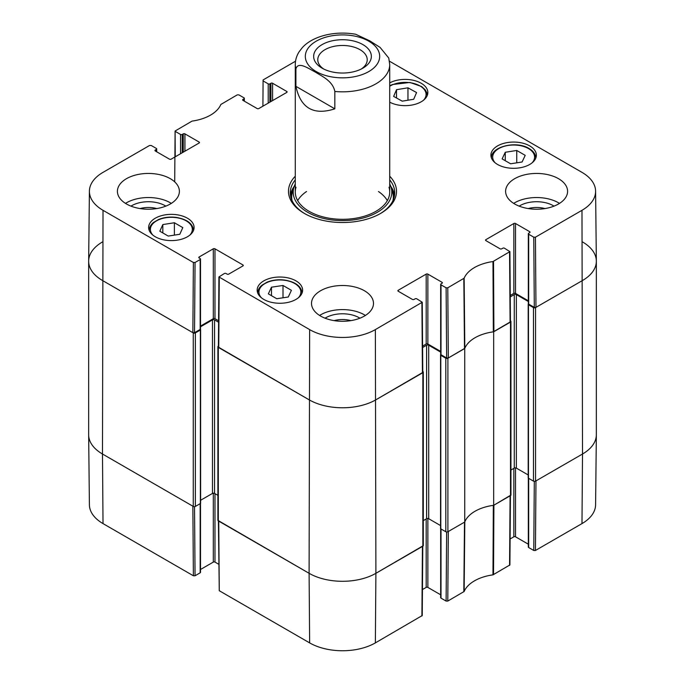 <?xml version="1.0" encoding="UTF-8"?>
<svg xmlns="http://www.w3.org/2000/svg" width="685" height="685" viewBox="0 0 685 685"><rect width="100%" height="100%" fill="white"/><g stroke="black" fill="none" stroke-linecap="round" stroke-linejoin="round"><path stroke-width="1.03" d="M88.656 261.225L88.656 434.735A47.222 27.263 0 0 0 102.485 454.018L193.273 506.429A1.473 0.856 0 0 0 195.362 506.429L195.362 332.919A1.473 0.856 180 0 1 193.273 332.919L102.485 280.499A47.222 27.263 180 0 1 88.656 261.225A47.222 27.263 180 0 1 102.485 241.942M195.362 332.919L200.371 330.024A0.882 0.514 0 0 0 200.371 329.305L200.345 329.288M200.508 326.813L212.478 319.904A1.473 0.856 180 0 1 214.559 319.904L218.575 322.224M218.395 346.122L218.318 346.173A1.473 0.856 180 0 0 217.89 346.773L217.89 520.292A1.473 0.856 0 0 0 218.318 520.891L309.106 573.311A47.222 27.263 0 0 0 375.894 573.311L422.85 546.193A1.473 0.856 0 0 0 423.287 545.594L423.287 372.075A1.473 0.856 180 0 1 422.85 372.683L375.894 399.792A47.222 27.263 180 0 1 309.106 399.792L218.318 347.381A1.473 0.856 180 0 1 217.89 346.773M422.773 371.433L422.85 371.475A1.473 0.856 180 0 1 423.287 372.075M422.594 347.526L426.609 345.206A1.473 0.856 180 0 1 428.699 345.206L440.66 352.116M440.823 354.59L440.797 354.607A0.882 0.514 0 0 0 440.797 355.327L445.807 358.221L445.807 531.74A1.473 0.856 0 0 0 447.896 531.74L464.747 522.013L464.747 348.494L447.896 358.221A1.473 0.856 180 0 1 445.807 358.221M464.747 348.494A38.369 22.151 180 0 1 493.662 331.797L493.662 505.316L510.505 495.589A1.473 0.856 0 0 0 510.942 494.99L510.942 321.47A1.473 0.856 180 0 1 510.505 322.07L493.662 331.797M510.428 320.82L510.505 320.871A1.473 0.856 180 0 1 510.942 321.47M510.248 296.922L514.264 294.601A1.473 0.856 180 0 1 516.353 294.601L528.323 301.511M528.486 303.986L528.46 303.994A0.882 0.514 0 0 0 528.46 304.722L533.469 307.616L533.469 481.127A1.473 0.856 0 0 0 535.55 481.127L582.515 454.018A47.222 27.263 0 0 0 596.344 434.735L596.344 261.225A47.222 27.263 180 0 1 582.515 280.499L535.55 307.616A1.473 0.856 180 0 1 533.469 307.616M582.515 241.942A47.222 27.263 180 0 1 596.344 261.225M217.89 495.341L214.559 493.423A1.473 0.856 0 0 0 212.478 493.423L200.628 500.255M200.628 329.665L200.628 503.175A0.882 0.514 180 0 1 200.371 503.543L195.362 506.429M533.469 481.127L528.46 478.233A0.882 0.514 180 0 1 528.195 477.873L528.195 304.363M528.195 474.953L516.353 468.112A1.473 0.856 0 0 0 514.264 468.112L510.942 470.038M493.662 505.316A38.369 22.151 0 0 0 464.747 522.013M445.807 531.74L440.797 528.846A0.882 0.514 180 0 1 440.541 528.486L440.541 354.967M440.541 525.566L428.699 518.725A1.473 0.856 0 0 0 426.609 518.725L423.287 520.643M323.671 68.997A24.72 14.274 180 0 1 317.78 59.749A24.72 14.274 180 0 1 342.5 45.475A24.72 14.274 180 0 1 367.22 59.749A24.72 14.274 180 0 1 361.329 68.997M322.096 68.157A28.856 16.663 0 0 0 362.904 68.157A28.856 16.663 0 0 0 362.904 44.602A28.856 16.663 0 0 0 322.096 44.602A28.856 16.663 0 0 0 322.096 68.157L322.096 68.157M295.903 86.344L295.903 68.997C297.975 60.819 308.781 68.714 315.365 72.096C321.95 76.318 332.764 80.907 334.837 91.473L334.837 108.829C313.584 115.662 300.604 108.17 295.903 86.344L334.837 108.829M334.837 91.473A47.222 27.263 180 0 0 375.894 83.853A47.222 27.263 180 0 0 389.722 64.57L388.755 58.028L380.106 47.419L369.635 40.766L355.643 34.25C333.98 30.388 311.898 36.57 302.162 47.83L299.165 51.717C296.622 55.673 295.321 59.955 295.278 64.57L295.278 192.057M175.249 156.797L175.095 131.023L192.031 121.108A39.113 22.588 0 0 0 220.861 104.462L237.215 94.881L238.885 94.881L243.988 97.827A1.182 0.685 180 0 1 244.339 98.315A1.182 0.685 180 0 1 243.988 98.794L243.988 100.96M175.437 131.511L180.54 134.457L180.54 153.74M182.21 152.772L182.21 134.457A1.182 0.685 180 0 1 180.54 134.457M182.21 134.457L183.255 133.858L183.255 152.173M184.924 151.205L184.924 133.858A1.182 0.685 0 0 0 183.255 133.858M184.924 133.858L199.121 142.052L199.121 143.019A1.182 0.685 0 0 0 199.463 142.531A1.182 0.685 0 0 0 199.121 142.052M199.121 143.019L171.156 159.16A1.182 0.685 0 0 1 169.486 159.16L155.29 150.965L155.29 150.006A1.182 0.685 0 0 0 154.947 150.486A1.182 0.685 0 0 0 155.29 150.965M155.29 150.006L156.334 149.398L156.334 151.573M195.054 262.483L200.166 259.538L200.166 329.425L194.531 332.679L195.054 262.483L193.384 262.483L103.015 210.312A46.477 26.835 180 0 1 89.401 191.166A46.477 26.835 180 0 1 103.015 172.363L149.561 145.485L151.231 145.485L156.334 148.44A1.182 0.685 180 0 1 156.677 148.919A1.182 0.685 180 0 1 156.334 149.398M199.121 257.971L199.121 257.003A1.182 0.685 0 0 0 198.77 257.483A1.182 0.685 0 0 0 199.121 257.971L200.166 258.57A1.182 0.685 180 0 1 200.508 259.05A1.182 0.685 180 0 1 200.166 259.538M199.121 257.003L213.309 248.809L213.309 318.696A1.182 0.685 180 0 1 214.979 318.696L214.979 248.809A1.182 0.685 0 0 0 213.309 248.809M214.979 248.809L242.944 264.958L242.944 265.917A1.182 0.685 0 0 0 243.295 265.438A1.182 0.685 0 0 0 242.944 264.958M242.944 265.917L228.756 274.111A1.182 0.685 0 0 1 227.086 274.111L226.041 273.512A1.182 0.685 180 0 0 224.372 273.512L218.917 276.937L218.395 347.132L309.106 399.792A47.222 27.263 0 0 0 375.894 399.792L422.782 372.434L422.251 302.239L375.363 329.596A46.477 26.835 180 0 1 309.637 329.596L218.917 276.937M398.225 291.228L398.225 290.26A1.182 0.685 0 0 0 397.882 290.74A1.182 0.685 0 0 0 398.225 291.228L412.413 299.422A1.182 0.685 0 0 0 414.082 299.422L415.127 298.814A1.182 0.685 180 0 1 416.797 298.814L422.251 302.239M398.225 290.26L426.19 274.111L426.19 343.998A1.182 0.685 180 0 1 427.86 343.998L427.86 274.111A1.182 0.685 0 0 0 426.19 274.111M427.86 274.111L442.056 282.306L442.056 283.273A1.182 0.685 0 0 0 442.399 282.794A1.182 0.685 0 0 0 442.056 282.306M442.056 283.273L441.012 283.873A1.182 0.685 180 0 0 440.66 284.361A1.182 0.685 180 0 0 441.012 284.84L446.115 287.786L446.646 357.981L448.315 357.981L464.815 348.305A38.369 22.151 180 0 1 493.337 331.84L510.436 321.83L509.905 251.635L492.969 261.559A39.113 22.588 0 0 0 464.139 278.204L447.784 287.786L446.115 287.786M485.879 240.615L485.879 239.656A1.182 0.685 0 0 0 485.537 240.135A1.182 0.685 0 0 0 485.879 240.615L500.076 248.809A1.182 0.685 0 0 0 501.745 248.809L502.79 248.21A1.182 0.685 180 0 1 504.46 248.21L509.905 251.635M485.879 239.656L513.844 223.507L513.844 293.394A1.182 0.685 180 0 1 515.514 293.394L515.514 223.507A1.182 0.685 0 0 0 513.844 223.507M515.514 223.507L529.71 231.701L529.71 232.66A1.182 0.685 0 0 0 530.053 232.181A1.182 0.685 0 0 0 529.71 231.701M529.71 232.66L528.666 233.268A1.182 0.685 180 0 0 528.323 233.748A1.182 0.685 180 0 0 528.666 234.227L533.769 237.181L534.3 307.368L535.97 307.368L582.515 280.499A47.222 27.263 0 0 0 596.344 261.053L595.599 191.166A46.477 26.835 180 0 1 581.985 210.312L535.439 237.181L533.769 237.181M389.474 61.213L581.985 172.363A46.477 26.835 180 0 1 595.599 191.166M262.903 106.192L263.091 79.939L295.526 61.213M263.091 80.907L268.203 83.853L268.203 103.135M269.873 102.168L269.873 83.853A1.182 0.685 180 0 1 268.203 83.853M269.873 83.853L270.917 83.253L270.917 101.568M272.587 100.601L272.587 83.253A1.182 0.685 0 0 0 270.917 83.253M272.587 83.253L286.775 91.447L286.775 92.406A1.182 0.685 0 0 0 287.118 91.927A1.182 0.685 0 0 0 286.775 91.447M286.775 92.406L258.81 108.555A1.182 0.685 0 0 1 257.14 108.555L242.944 100.361L242.944 99.393A1.182 0.685 0 0 0 242.601 99.882A1.182 0.685 0 0 0 242.944 100.361M242.944 99.393L243.988 98.794M497.567 164.46A22.725 13.118 180 0 1 490.914 155.187A22.725 13.118 180 0 1 513.639 142.06A22.725 13.118 180 0 1 536.364 155.187A22.725 13.118 180 0 1 522.338 167.311A22.725 13.118 180 0 1 497.567 164.46M263.819 299.422A22.725 13.118 180 0 1 257.158 290.14A22.725 13.118 180 0 1 279.891 277.023A22.725 13.118 180 0 1 302.616 290.14A22.725 13.118 180 0 1 288.582 302.265A22.725 13.118 180 0 1 263.819 299.422M155.29 236.762A22.725 13.118 180 0 1 148.636 227.48A22.725 13.118 180 0 1 171.361 214.362A22.725 13.118 180 0 1 194.086 227.48A22.725 13.118 180 0 1 180.061 239.604A22.725 13.118 180 0 1 155.29 236.762M389.722 82.868A22.725 13.118 180 0 1 414.245 80.513A22.725 13.118 180 0 1 427.842 92.526A22.725 13.118 180 0 1 414.245 104.54A22.725 13.118 180 0 1 389.722 102.185M514.683 203.984A30.988 17.896 180 0 1 505.607 191.338A30.988 17.896 180 0 1 536.595 173.442A30.988 17.896 180 0 1 567.591 191.338A30.988 17.896 180 0 1 548.454 207.863A30.988 17.896 180 0 1 514.683 203.984M320.589 316.05A30.988 17.896 180 0 1 311.512 303.395A30.988 17.896 180 0 1 342.5 285.499A30.988 17.896 180 0 1 373.488 303.395A30.988 17.896 180 0 1 354.359 319.929A30.988 17.896 180 0 1 320.589 316.05M126.485 203.984A30.988 17.896 180 0 1 117.409 191.338A30.988 17.896 180 0 1 148.405 173.442A30.988 17.896 180 0 1 179.393 191.338A30.988 17.896 180 0 1 160.264 207.863A30.988 17.896 180 0 1 126.485 203.984M295.278 176.199A54.012 31.185 0 0 0 304.303 213.386A54.012 31.185 0 0 0 380.697 213.386A54.012 31.185 0 0 0 389.722 176.199M528.229 208.565A19.617 11.328 180 0 1 544.96 208.565M140.04 208.565A19.617 11.328 180 0 1 156.771 208.565M334.134 320.623A19.617 11.328 180 0 1 350.866 320.623M174.384 222.753L182.801 227.617L179.804 234.27L168.245 236.077L159.828 231.222L162.825 224.569L174.384 222.753L174.384 235.118M162.825 224.569L162.825 232.951M505.256 152.275L516.747 150.469L525.215 155.358L522.09 161.994L510.599 163.792L502.131 158.903L505.256 152.275L505.256 160.71M516.747 150.469L516.747 162.833M282.999 285.465L291.416 290.32L288.274 296.999L276.757 298.728L268.34 293.865L271.474 287.195L282.999 285.465L282.999 297.787M271.474 287.195L271.474 295.68M407.96 87.808L416.566 92.561L413.689 99.274L402.232 101.157L393.635 96.405L396.512 89.692L407.96 87.808L407.96 100.216M396.512 89.692L396.512 97.998M294.25 186.269A52.24 30.166 0 0 0 290.44 195.311M394.56 195.311A52.24 30.166 0 0 0 390.75 186.269M295.278 183.957A49.311 28.47 0 0 0 293.968 187.125A49.311 28.47 0 0 0 342.5 220.613A49.311 28.47 0 0 0 391.032 187.125A49.311 28.47 0 0 0 389.722 183.957M296.014 187.253A47.222 27.263 0 0 0 342.5 219.32A47.222 27.263 0 0 0 388.986 187.253M306.529 191.526A47.222 27.263 0 0 0 297.667 200.628M387.333 200.628A47.222 27.263 0 0 0 378.471 191.526M534.3 307.368L528.666 304.114L528.666 234.227M528.323 233.748L528.323 303.635A1.182 0.685 0 0 0 528.666 304.114M528.323 300.783L515.514 293.394M513.844 293.394L510.239 295.475M446.646 357.981L441.012 354.727L441.012 284.84M440.66 284.361L440.66 354.248A1.182 0.685 0 0 0 441.012 354.727M440.66 351.396L427.86 343.998M426.19 343.998L422.585 346.088M218.592 320.785L214.979 318.696M213.309 318.696L200.508 326.094M200.166 329.425A1.182 0.685 0 0 0 200.508 328.937L200.508 259.05M89.401 191.166L88.656 261.053A47.222 27.263 0 0 0 102.485 280.499L192.862 332.679L194.531 332.679M554.037 206.125A23.752 13.709 0 0 0 553.394 205.74A23.752 13.709 0 0 0 519.153 206.125M559.508 203.385A30.988 17.896 0 0 0 513.69 203.385M165.847 206.125A23.752 13.709 0 0 0 165.196 205.74A23.752 13.709 0 0 0 130.963 206.125M171.31 203.385A30.988 17.896 0 0 0 125.492 203.385M359.942 318.183A23.752 13.709 0 0 0 359.291 317.797A23.752 13.709 0 0 0 325.058 318.183M365.413 315.442A30.988 17.896 0 0 0 319.587 315.442M389.722 179.881A52.24 30.166 180 0 1 394.74 192.776A52.24 30.166 180 0 1 380.055 213.746M304.945 213.746A52.24 30.166 180 0 1 290.26 192.776A52.24 30.166 180 0 1 295.278 179.881M446.637 531.98L446.115 601.079L447.784 601.079L464.139 591.497A39.113 22.588 180 0 1 492.969 574.852L509.905 564.937L510.436 495.632M446.115 601.079L441.012 598.133L441.012 528.966M440.66 528.743L440.66 597.645A1.182 0.685 0 0 0 441.012 598.133M440.66 594.794L427.86 587.405L427.86 518.485M426.19 518.965L426.19 587.405A1.182 0.685 180 0 1 427.86 587.405M426.19 587.405L422.448 589.571M218.395 520.934L219.268 590.718L309.637 642.89A46.477 26.835 0 0 0 375.363 642.89L422.251 615.541L422.782 546.236M218.72 564.26L214.979 562.102L214.979 493.662M213.309 493.174L213.309 562.102A1.182 0.685 180 0 1 214.979 562.102M213.309 562.102L200.508 569.492M200.166 503.663L200.166 572.823A1.182 0.685 0 0 0 200.508 572.343L200.508 503.441M200.166 572.823L195.054 575.777L194.531 506.677M193.384 575.777L192.862 506.189L102.485 454.018A47.222 27.263 180 0 1 88.656 434.906L89.401 504.794A46.477 26.835 0 0 0 103.015 523.597L193.384 575.777L195.054 575.777M581.985 523.597A46.477 26.835 0 0 0 595.599 504.794L596.344 434.906A47.222 27.263 180 0 1 582.515 454.018L535.97 480.887L535.439 550.475L581.985 523.597L582.515 454.018L581.985 210.312M534.3 481.367L533.769 550.475L535.439 550.475M533.769 550.475L528.666 547.52L528.666 478.361M528.323 478.139L528.323 547.041A1.182 0.685 0 0 0 528.666 547.52M528.323 544.19L515.514 536.8L515.514 467.872M513.844 468.36L513.844 536.8A1.182 0.685 180 0 1 515.514 536.8M513.844 536.8L510.102 538.958M510.436 495.349L493.902 505.179L493.525 574.672M422.782 545.962L375.894 573.311A47.222 27.263 180 0 1 309.106 573.311L218.395 520.651M463.822 591.814L464.507 522.15L448.315 531.491L447.784 601.079M492.969 574.852L493.337 505.359A38.369 22.151 0 0 0 464.815 521.824L464.139 591.497M193.273 332.919L193.273 506.429M103.015 523.597L102.485 454.018L103.015 210.312M218.318 520.891L218.318 347.381M309.637 642.89L309.106 573.311L309.637 329.596M212.478 319.904L212.478 493.423M214.559 319.904L214.559 493.423M200.371 330.024L200.371 503.543M510.505 322.07L510.505 495.589M535.55 481.127L535.55 307.616M528.46 304.722L528.46 478.233M447.896 531.74L447.896 358.221M422.85 372.683L422.85 546.193M375.363 642.89L375.894 573.311L375.363 329.596M426.609 345.206L426.609 518.725M428.699 345.206L428.699 518.725M440.797 355.327L440.797 528.846M514.264 294.601L514.264 468.112M516.353 294.601L516.353 468.112M368.795 71.557A37.187 21.475 180 0 1 316.205 71.557A37.187 21.475 180 0 1 316.205 41.194A37.187 21.475 180 0 1 368.795 41.194A37.187 21.475 180 0 1 368.795 71.557M295.903 68.997A47.222 27.263 180 0 1 295.278 64.57M152.901 235.135A20.952 12.099 180 0 1 171.361 217.308A20.952 12.099 180 0 1 189.822 235.135M193.495 230.374L193.495 230.451A22.134 12.784 0 0 0 193.495 230.374C192.802 223.61 187.039 219.286 176.208 217.41C169.811 216.631 163.929 217.333 158.552 219.508L153.508 222.471C150.683 224.817 149.261 227.454 149.227 230.374A22.134 12.784 0 0 0 149.227 230.451L149.227 230.374M495.178 162.833A20.952 12.099 180 0 1 501.137 147.403A20.952 12.099 180 0 1 528.46 148.559A20.952 12.099 180 0 1 532.099 162.833M491.505 158.081A22.134 12.784 0 0 0 491.505 158.158L491.505 158.081C490.392 146.761 516.207 140.305 529.051 148.499C533.444 151.128 535.687 154.313 535.773 158.081L535.773 158.158A22.134 12.784 0 0 0 535.773 158.081M261.422 297.795A20.952 12.099 180 0 1 277.511 280.045A20.952 12.099 180 0 1 300.116 295.244A20.952 12.099 180 0 1 298.352 297.795M302.025 293.034L302.025 293.111A22.134 12.784 0 0 0 302.025 293.034C301.332 286.27 295.56 281.946 284.729 280.071C278.341 279.292 272.45 279.994 267.082 282.169L262.03 285.131C259.213 287.477 257.783 290.115 257.748 293.034A22.134 12.784 0 0 0 257.748 293.111L257.748 293.034M389.722 86.241A20.952 12.099 180 0 1 415.059 83.81A20.952 12.099 180 0 1 425.453 97.364A20.952 12.099 180 0 1 423.578 100.181M427.252 95.42L427.252 95.498A22.134 12.784 0 0 0 427.252 95.42L426.815 92.783L425.231 89.829L421.677 86.558L409.955 82.457L392.3 84.555L389.722 85.83M293.985 187.073A51.983 30.012 0 0 0 290.594 196.21M394.406 196.21A51.983 30.012 0 0 0 391.015 187.073M293.968 187.125L292.478 191.928A50.818 29.344 0 0 0 292.041 200.594M392.959 200.594A50.818 29.344 0 0 0 392.522 191.928L391.032 187.125M493.902 331.66L493.525 261.379M492.969 261.559L493.337 331.84M509.563 252.123L510.094 322.31M464.815 348.305L464.139 278.204M463.822 278.53L464.507 348.631M448.315 357.981L447.784 287.786M193.384 262.483L192.862 332.679M218.738 347.62L219.268 277.425M421.909 302.727L422.431 372.923M535.97 307.368L535.439 237.181M510.094 495.829L509.563 565.416M422.431 546.433L421.909 616.02M219.268 590.718L218.738 521.131M389.722 64.57L389.722 192.057M244.339 101.166L244.339 98.315M174.709 181.868L175.095 131.023M156.677 151.77L156.677 148.919"/></g></svg>
